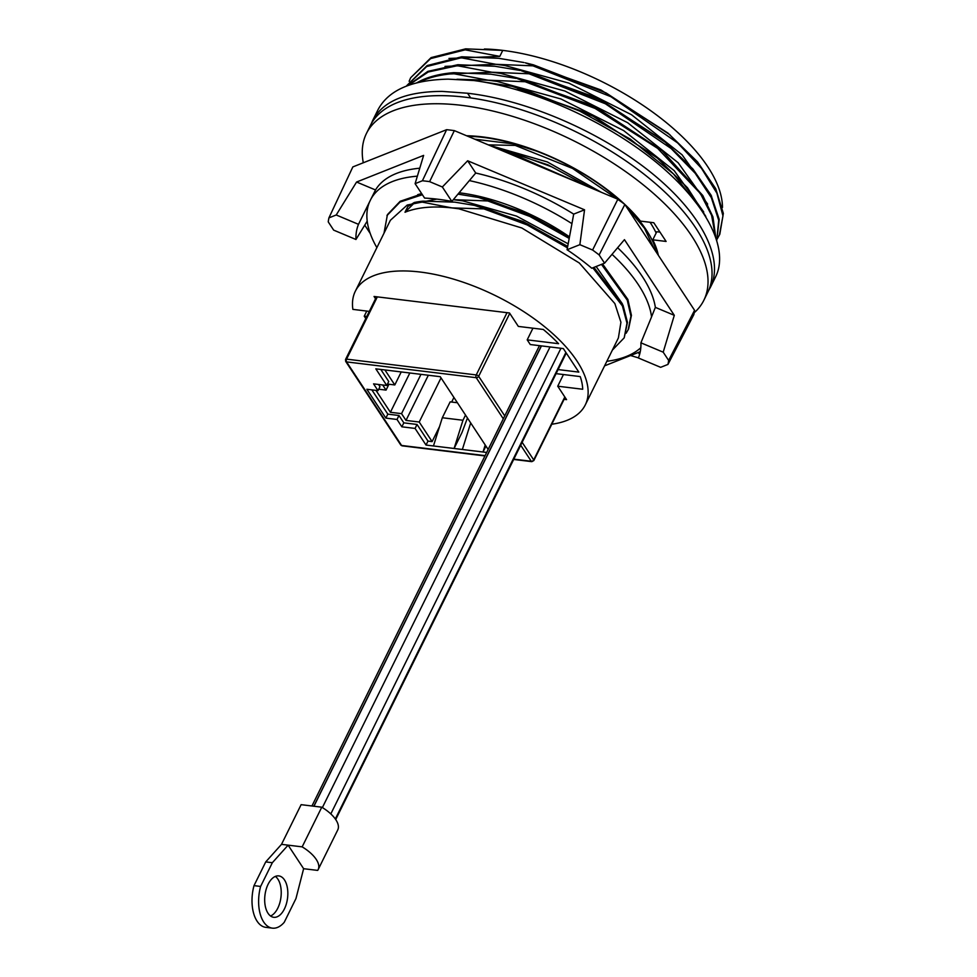 <?xml version="1.0" encoding="UTF-8"?>
<svg xmlns="http://www.w3.org/2000/svg" width="977" height="977" viewBox="0 0 977 977"><rect width="100%" height="100%" fill="white"/><g stroke="black" fill="none" stroke-linecap="round" stroke-linejoin="round"><path stroke-width="1.47" d="M708.581 290.621L710.45 287.262C724.714 258.294 700.546 212.131 649.961 171.683C599.316 131.26 526.456 99.923 467.58 93.242L442.105 91.398C406.114 91.508 382.996 101.168 372.75 120.354L371.248 123.835M372.75 120.354L378.001 109.742C388.455 90.128 411.842 79.931 448.162 79.149L473.857 80.541C532.245 88.211 604.641 120.489 655.066 161.339C705.443 202.215 729.66 248.28 715.701 276.638L710.45 287.262M558.099 369.575L578.824 372.103L563.326 348.569L530.291 344.539L527.201 339.862L558.563 343.684A122.32 55.445 -153.7 0 0 557.403 342.475A122.32 55.445 -153.7 0 0 543.297 329.457L518.347 326.416L509.505 312.982L374.044 296.471L375.547 298.754M564.095 399.337L566.575 399.642L557.733 386.208L582.683 389.249A122.32 55.445 -153.7 0 0 582.646 388.235A122.32 55.445 -153.7 0 0 580.228 376.585L556.096 373.641M456.992 79.259L488.036 80.187L496.975 81.372L560.969 98.97L623.692 130.613L674.228 170.682L703.721 212.021M705.821 216.442L687.478 187.731L656.19 156.906L589.155 113.759L512.18 86.33L521.706 88.675L521.217 89.664L517.077 89.725M441.103 74.325L491.956 72.249L500.896 73.434L564.889 91.032L627.637 122.699L678.16 162.756L707.641 204.083M715.591 236.312L712.954 216.943L702.793 195.51L662.125 150.653L593.076 105.821L517.419 78.685L525.626 80.737L525.137 81.726L488.036 80.187L453.401 73.654L453.89 72.652L490.991 74.203L516.088 78.392M445.023 66.387L495.876 64.311L504.816 65.496L568.809 83.094L631.533 114.749L682.068 154.806L711.561 196.145M716.849 240.049L719.194 219.312L711.036 195.131L692.913 168.997L664.018 141.018L597.008 97.895L521.339 70.747L529.558 72.799L529.07 73.788L491.956 72.249L457.321 65.715L428.207 72.005L408.374 85.341M722.467 207.478A167.836 76.072 -153.7 0 0 511.655 51.659A167.836 76.072 -153.7 0 0 502.764 50.389A167.836 76.072 -153.7 0 0 484.384 48.997M448.956 58.449L499.809 56.373L465.162 49.839L430.613 58.596L410.67 77.72L409.131 81.286M717.423 238.596L719.817 234.224L723.346 213.413L715.738 188.708L697.529 161.877L667.95 133.092L600.928 89.957L525.26 62.809L533.479 64.861L532.99 65.85L495.876 64.311L461.242 57.777L426.644 66.558L406.579 86M638.408 357.863L630.58 355.53M656.788 252.958A133.422 60.476 -153.7 0 0 645.98 229.51A133.422 60.476 -153.7 0 0 625.744 205.817M656.153 232.99A133.422 60.476 -153.7 0 0 650.047 222.267M694.207 312.738A188.195 85.304 -153.7 0 0 703.855 300.257L707.861 292.16A188.195 85.304 -153.7 0 0 651.537 180.244A188.195 85.304 -153.7 0 0 475.665 98.677A188.195 85.304 -153.7 0 0 370.43 125.386L366.436 133.483A188.195 85.304 -153.7 0 0 363.297 162.78M703.855 300.257A188.195 85.304 -153.7 0 0 647.531 188.341A188.195 85.304 -153.7 0 0 471.659 106.774A188.195 85.304 -153.7 0 0 366.436 133.483M369.306 311.382L352.88 309.379A128.256 58.132 26.3 0 1 355.335 291.219A128.256 58.132 26.3 0 1 427.047 273.01A128.256 58.132 26.3 0 1 546.9 328.602A128.256 58.132 26.3 0 1 585.296 404.881A128.256 58.132 26.3 0 1 551.797 424.238M407.861 206.477L405.015 212.241C417.216 207.307 432.86 205.866 451.96 207.906L458.787 208.785L521.84 227.995L579.312 262.996L614.863 303.578L620.92 322.239L618.392 337.92L585.296 404.881M453.267 199.699L462.707 200.847L516.54 216.112L568.199 243.835M355.335 291.219L390.385 220.289L407.226 205.048L436.853 199.1M567.71 246.424L523.086 221.523L474.504 205.402L484.372 207.906L527.507 223.88L567.674 246.644M596.129 266.501L622.373 303.798M569.481 237.02L525.76 213.047L478.425 197.464L488.292 199.967L530.206 215.38L569.432 237.252M488.866 145.109L547.34 161.95L601.307 192.286M328.919 217.883A185.606 84.12 -153.7 0 0 328.87 218.103A185.606 84.12 -153.7 0 0 328.248 221.889L333.67 230.132L355.958 239.487A155.123 70.307 26.3 0 1 358.498 224.331L336.222 214.977L328.919 217.883L352.844 166.92L446.623 129.685L422.406 180.757L415.103 183.664L423.627 155.392L356.581 182.027L336.222 214.977M694.562 310.295L668.634 360.415L663.2 352.172L640.912 342.817A155.123 70.307 26.3 0 1 638.372 357.973L660.647 367.328L667.95 364.421L693.841 314.594A186.705 84.62 -153.7 0 0 693.914 314.24A186.705 84.62 -153.7 0 0 694.562 310.295L624.853 204.462A186.705 84.62 -153.7 0 0 624.266 204.022A186.705 84.62 -153.7 0 0 617.843 199.223L454.354 130.625L429.611 181.637A185.606 84.12 -153.7 0 0 429.196 181.575A185.606 84.12 -153.7 0 0 422.406 180.757M454.354 130.625A186.705 84.62 -153.7 0 0 453.694 130.539A186.705 84.62 -153.7 0 0 446.623 129.685M667.95 364.421A185.606 84.12 -153.7 0 0 667.999 364.201A185.606 84.12 -153.7 0 0 668.634 360.415M624.853 204.462L599.133 254.912A185.606 84.12 -153.7 0 0 598.767 254.631A185.606 84.12 -153.7 0 0 592.599 250.027L579.862 244.677L584.551 209.811L467.653 160.765L475.726 173.027L451.85 201.409L442.349 186.986L429.611 181.637M480.281 81.47L512.18 86.33M467.653 160.765L442.349 186.986M475.726 173.027A155.123 70.307 26.3 0 1 573.682 214.122L584.551 209.811M579.862 244.677L567.075 249.746L571.948 223.648A155.123 70.307 -153.7 0 0 469.314 180.586M571.948 223.648L573.682 214.122M617.843 199.223L592.599 250.027M451.85 201.409A155.123 70.307 26.3 0 0 424.604 198.087L415.103 183.664M369.88 201.189A155.123 70.307 -153.7 0 0 367.205 221.12A155.123 70.307 -153.7 0 0 376.878 247.633M606.839 361.295A155.123 70.307 -153.7 0 0 640.814 347.739M640.912 342.817L651.549 316.89A155.123 70.307 -153.7 0 0 612.042 254.325M417.362 176.165A155.123 70.307 -153.7 0 0 370.906 199.137L358.498 224.331M569.506 236.849A128.659 58.315 -153.7 0 0 459.068 192.762M421.685 193.654A128.659 58.315 -153.7 0 0 417.704 194.667M364.726 225.113L370.21 233.442M604.58 365.85L640.265 351.683M663.2 352.172L674.301 315.327L655.359 307.376L651.549 316.89M674.301 315.327L624.45 239.658L604.568 263.155L599.133 254.912M617.635 247.718A155.123 70.307 26.3 0 1 655.359 307.376M604.568 263.155L591.781 268.235A155.123 70.307 26.3 0 0 567.075 249.746M370.906 199.137L375.522 189.965L356.581 182.027M375.522 189.965A155.123 70.307 26.3 0 1 419.768 168.203M355.958 239.487L367.205 221.12M457.92 194.118L478.425 197.464M602.553 263.961L627.857 299.414L631.435 315.339L628.614 328.895L626.147 333.23M488.292 199.967L487.804 200.957L529.864 216.442L569.212 238.425M601.478 264.376L627.258 300.147L630.934 316.218L628.126 329.884M487.804 200.957L453.304 199.662M407.873 206.477L414.285 202.495A133.458 61.649 25.9 0 1 422.87 201.152L454.806 202.141L474.504 205.402M593.918 267.38L623.033 305.227L627.466 322.337L624.205 337.822L612.359 350.12M384.01 233.198L387.429 214.622L400.167 201.286L421.832 193.886M590.621 187.804L547.926 164.832L501.958 149.847L511.826 152.351L551.736 166.847L589.412 187.291M511.826 152.351L511.337 153.34L583.159 184.677M511.337 153.34L508.699 153.426M498.319 149.078L501.958 149.847M466.566 135.754A134.96 61.172 26.3 0 1 640.46 221.107L653.784 222.732L666.106 241.441L652.783 239.817A134.96 61.172 26.3 0 1 658.315 255.278M659.963 232.111L656.776 231.744L652.783 239.817M621.861 202.19A133.422 60.476 -153.7 0 0 536.581 151.117A133.422 60.476 -153.7 0 0 467.836 136.291M474.749 139.186L514.305 144.01L536.581 151.117L514.305 144.01M515.746 144.413L515.258 145.402L488.353 144.889M515.258 145.402L572.571 168.447L621.702 202.08M654.492 249.465L644.49 228.276L625.866 206.013M639.605 354.419L638.323 352.453M470.658 97.908L467.58 93.242M701.657 210.031L673.495 173.967L630.226 139.064L577.248 109.729L521.217 89.664M658.205 158.604L594.346 116.751L521.706 88.675M715.188 235.213L711.61 215.38L700.411 193.58L657.655 148.37L595.164 108.471L525.137 81.726M453.401 73.654C440.712 74.655 429.88 77.244 420.892 81.409L419.121 82.263M453.89 72.652C441.201 73.666 430.368 76.243 421.392 80.407L416.703 82.837M662.125 150.653L598.193 108.765L525.626 80.737M716.813 239.902L718.706 220.314L711.354 197.696L695.172 173.259L671.114 148.504L605.374 103.77L529.07 73.788M719.328 235.213L722.968 215.941L716.898 193.165L701.486 168.325L677.647 142.923L610.967 96.723L532.99 65.85M461.242 57.777L461.73 56.788L498.832 58.327L523.928 62.516M461.73 56.788L427.132 65.569L406.737 85.658M666.033 142.715L602.211 100.875L529.558 72.799M457.321 65.715L457.81 64.726L494.912 66.265L520.008 70.454M457.81 64.726L427.841 71.37L407.873 85.524M465.162 49.839L465.65 48.85L431.101 57.606L410.67 77.72M669.966 134.789L606.033 92.9L533.479 64.861M465.65 48.85L502.764 50.389L499.809 56.373M527.201 339.862L532.941 328.199M557.733 386.208L563.46 374.533M484.372 207.906L483.884 208.895L451.96 207.906L422.382 202.141L422.87 201.152M483.884 208.895L527.177 224.942L567.442 247.816M592.819 267.82L622.422 305.96L626.978 323.216L624.205 337.822M405.028 212.253L413.784 203.485A133.458 61.673 25.9 0 1 422.382 202.141M414.285 202.495L413.784 203.485M365.777 318.514L364.238 316.182L366.766 311.077M364.238 316.182L366.778 316.487M386.941 215.624L400.033 202.068L422.382 194.716M486.68 452.449L426.021 445.06L415.066 428.427L401.852 426.815L397.016 419.463L385.866 418.107L366.863 389.261L378.014 390.629L373.556 383.863L386.77 385.475L375.827 368.842L440.248 376.695L488.158 449.444M382.666 384.975L386.049 390.104L388.944 384.23M386.049 390.104L378.722 389.212M375.974 390.373L390.397 412.282L401.547 413.65L406.005 420.415L419.218 422.027L441.03 377.891M409.827 372.994L390.397 412.282M420.977 374.35L401.547 413.65M428.329 375.241L406.005 420.415M384.926 369.953L394.806 384.95L401.229 371.944M394.806 384.95L387.478 384.059M380.798 369.453L388.736 381.506L386.77 385.475M378.539 384.462L379.98 386.66L378.014 390.629M371.846 389.872L387.82 414.138L398.97 415.494L403.819 422.846L417.032 424.458L427.987 441.091L432.115 441.592L439.552 426.534M419.218 422.027L432.115 441.592M451.655 402.048L453.926 397.456M485.215 444.975L483.017 451.997L485.935 446.074M426.021 445.06L427.987 441.091M467.458 418.022L461.95 432.603L454.097 448.48L462.964 420.257L465.528 415.078M462.365 449.481L470.694 422.931M462.964 420.257L442.312 417.741L450.153 401.865L457.407 402.744M433.458 445.964L442.312 417.741M415.066 428.427L417.032 424.458M401.852 426.815L403.819 422.846M397.016 419.463L398.97 415.494M385.866 418.107L387.82 414.138M275.367 876.406A20.859 11.382 -83 0 1 278.384 879.947A20.859 11.382 -83 0 1 280.375 900.635A20.859 11.382 -83 0 1 270.544 915.999M267.527 912.457A20.859 11.382 -83 0 1 266.306 888.838A20.859 11.382 -83 0 1 278.787 875.905A20.859 11.382 -83 0 1 284.991 880.753A20.859 11.382 -83 0 1 286.212 904.372A20.859 11.382 -83 0 1 273.743 917.305A20.859 11.382 -83 0 1 268.028 913.275A20.859 11.382 -83 0 1 267.527 912.457M318.16 869.579L337.761 829.9A29.798 13.507 -153.7 0 0 321.775 807.185L301.124 804.669L281.51 844.348L288.117 845.154L272.339 862.715L260.615 886.444A31.777 17.354 97 0 0 272.412 928.15A31.777 17.354 97 0 0 284.234 922.3L295.958 898.571L303.627 868.7L317.672 870.409A29.798 13.507 -153.7 0 0 318.16 869.579A29.798 13.507 -153.7 0 0 302.162 846.864L288.117 845.154L303.627 868.7M281.51 844.348L265.732 861.909L272.339 862.715M321.775 807.185L302.162 846.864M265.732 861.909L254.008 885.638A31.777 17.354 97 0 0 265.805 927.344L272.412 928.15M254.008 885.638L260.615 886.444M313.837 806.22L541.343 345.882M541.466 345.907L313.947 806.233M335.404 819.08L565.964 352.575M565.891 352.453L335.319 818.97M330.812 813.914L560.945 348.276M322.386 807.564L550.039 346.945M421.124 81.836L421.392 80.407M503.302 418.803L476.226 377.696L346.554 361.893L401.596 445.463L485.105 455.636M513.829 459.141L531.268 461.266L520.704 445.231M564.816 396.955L533.711 459.886A1.991 1.404 -33.4 0 1 531.268 461.266A1.991 1.087 97 0 0 531.818 461.657L513.682 459.446M400.729 444.962A1.991 1.404 146.6 0 0 401.596 445.463A1.991 1.087 97 0 0 402.145 445.842L400.729 444.962L345.687 361.405L345.565 359.426A1.991 0.904 26.3 0 1 346.566 359.133L377.342 296.874M522.145 442.325L533.711 459.886A1.991 0.904 26.3 0 1 533.833 460.558L531.818 461.657M504.743 415.897L478.669 376.316L509.762 313.385M345.687 361.405A1.991 1.404 146.6 0 0 346.554 361.893A1.991 1.087 -83 0 1 346.566 359.133L476.239 374.936A1.991 0.904 26.3 0 1 478.669 376.316A1.991 1.404 -33.4 0 1 476.226 377.696A1.991 1.087 -83 0 1 476.239 374.936L507.014 312.677M345.687 360.11A1.991 0.904 26.3 0 1 345.565 359.426L376.524 296.776M484.946 455.941L402.145 445.842M565.072 397.358L533.833 460.558M539.451 345.663L311.944 805.988M566.269 353.039L335.709 819.544"/></g></svg>
